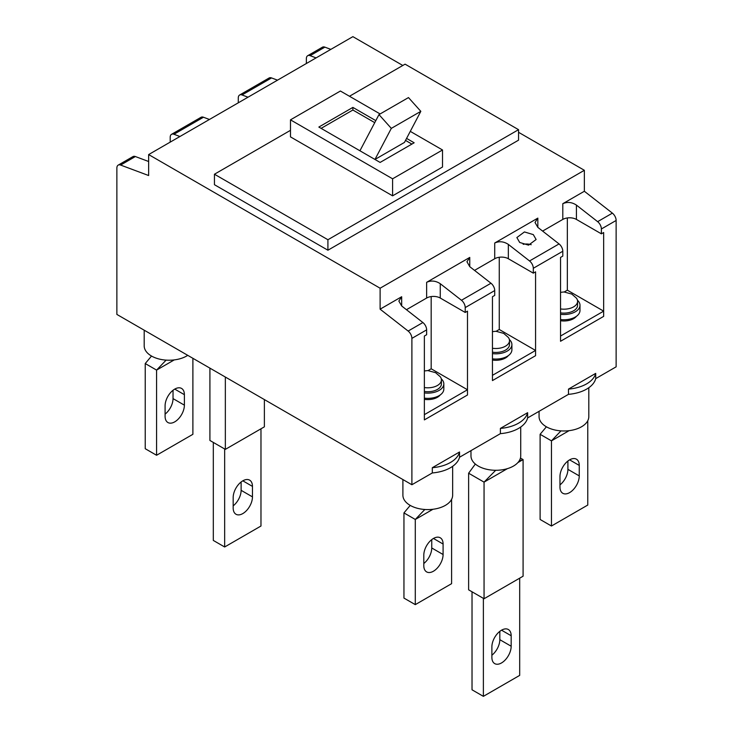 <?xml version="1.0" encoding="UTF-8"?>
<svg xmlns="http://www.w3.org/2000/svg" width="733" height="733" viewBox="0 0 733 733"><rect width="100%" height="100%" fill="white"/><g stroke="black" fill="none" stroke-linecap="round" stroke-linejoin="round"><path stroke-width="1.1" d="M452.646 466.325L452.646 495.233A24.876 14.358 180 0 1 437.289 508.491A24.876 14.358 180 0 1 410.187 505.385A24.876 14.358 180 0 1 402.903 495.233L402.903 479.556M433.45 538.462A13.643 7.871 120 0 0 423.802 555.174L423.802 565.656A13.643 7.871 120 0 0 426.624 571.896A13.643 7.871 120 0 0 437.134 568.24A13.643 7.871 120 0 0 443.089 554.514L443.089 544.033A13.643 7.871 120 0 0 440.267 537.793A13.643 7.871 120 0 0 433.45 538.462L443.089 544.033M403.947 512.917L415.29 519.468L415.29 604.633L403.947 598.082L403.947 512.917L410.233 505.413M424.819 509.49L415.29 519.468L432.946 509.279M415.29 604.633L451.601 583.67L451.601 499.347M423.802 563.512A13.643 7.871 120 0 0 431.746 547.963L431.746 539.625M595.709 378.622A32.096 18.527 180 0 1 568.478 394.345L568.478 389.104L595.709 373.381L595.709 378.622L616.132 366.83L616.132 220.468L601.381 228.98A6.423 3.702 -120 0 0 597.633 221.659L576.422 205.093L576.422 219.424L601.381 233.836L601.381 228.98M595.709 373.381A32.096 18.527 180 0 1 568.478 389.104M459.545 457.236A32.096 18.527 180 0 1 432.314 472.95L432.314 467.709L459.545 451.995L459.545 457.236L500.392 433.652A32.096 18.527 180 0 0 527.623 417.929L568.478 394.345M459.545 451.995A32.096 18.527 180 0 1 432.314 467.709M527.623 412.688A32.096 18.527 180 0 1 500.392 428.411L527.623 412.688L527.623 417.929M500.392 428.411L500.392 433.652M144.19 330.189L144.19 345.866A24.876 14.358 0 0 0 151.474 356.018A24.876 14.358 0 0 0 187.749 355.34M184.386 394.675A13.643 7.871 120 0 0 181.555 388.426A13.643 7.871 120 0 0 174.738 389.104A13.643 7.871 120 0 0 165.09 405.807L165.09 416.289A13.643 7.871 120 0 0 167.921 422.529A13.643 7.871 120 0 0 178.431 418.882A13.643 7.871 120 0 0 184.386 405.157L184.386 394.675L174.738 389.104M174.234 359.912L156.578 370.101L145.235 363.55L145.235 448.715L156.578 455.266L156.578 370.101L166.116 360.123M151.52 356.046L145.235 363.55M156.578 455.266L192.889 434.303L192.889 358.309M165.09 414.145A13.643 7.871 120 0 0 173.034 398.605L173.034 390.258M531.214 244.712A9.63 5.562 0 0 0 523.179 244.336M588.81 387.711L588.81 416.619A24.876 14.358 180 0 1 573.453 429.886A24.876 14.358 180 0 1 546.351 426.771A24.876 14.358 180 0 1 539.067 416.619L539.067 411.323M569.605 459.857A13.643 7.871 120 0 0 559.966 476.56L559.966 487.042A13.643 7.871 120 0 0 562.788 493.282A13.643 7.871 120 0 0 573.298 489.635A13.643 7.871 120 0 0 579.253 475.9L579.253 465.418A13.643 7.871 120 0 0 576.431 459.179A13.643 7.871 120 0 0 569.605 459.857L579.253 465.418M540.111 434.303L551.454 440.854L551.454 526.019L540.111 519.468L540.111 434.303L546.397 426.798M560.983 430.876L551.454 440.854L569.11 430.665M551.454 526.019L587.765 505.055L587.765 420.733M559.966 484.898A13.643 7.871 120 0 0 567.91 469.349L567.91 461.011M401.675 305.973L398.853 301.061L401.675 296.728L401.675 305.973L422.886 322.538A6.423 3.702 60 0 1 426.643 329.868L426.643 334.724L424.37 336.035L424.37 419.89L467.489 394.995L467.489 389.754L424.37 414.649L424.37 419.89L467.489 394.995L467.489 311.14L465.217 312.45L465.217 307.594A6.423 3.702 -120 0 0 461.469 300.264L440.258 283.698L440.258 298.038L465.217 312.45M467.489 389.754L431.178 368.791L428.072 370.586M535.566 350.447L535.566 355.688L492.448 380.583L492.448 375.342L535.566 350.447L499.255 329.484L496.159 331.279M603.653 311.14L603.653 316.381L560.534 341.276L560.534 336.035L603.653 311.14L567.342 290.176L564.236 291.972M424.37 392.915A16.044 9.263 0 0 0 443.822 383.863A16.044 9.263 0 0 0 441.284 378.86M424.37 398.156A16.044 9.263 0 0 0 443.822 389.104L443.822 383.863M424.37 391.486A13.643 7.871 0 0 0 441.413 383.863L441.413 379.932A13.643 7.871 0 0 0 440.221 376.716L435.613 372.685L427.87 370.577L424.37 370.953M492.448 353.608A16.044 9.263 0 0 0 511.9 344.556A16.044 9.263 0 0 0 509.371 339.553M492.448 358.849A16.044 9.263 0 0 0 511.9 349.797L511.9 344.556M492.448 352.179A13.643 7.871 0 0 0 509.499 344.556L509.499 340.625A13.643 7.871 0 0 0 508.308 337.409L503.699 333.378L495.948 331.27L492.448 331.646M560.534 314.301A16.044 9.263 0 0 0 579.986 305.249A16.044 9.263 0 0 0 577.448 300.255M560.534 319.542A16.044 9.263 0 0 0 579.986 310.49L579.986 305.249M560.534 312.872A13.643 7.871 0 0 0 577.577 305.249L577.577 301.318A13.643 7.871 0 0 0 576.385 298.102L571.777 294.07L564.034 291.963L560.534 292.339M560.534 308.941A13.643 7.871 0 0 0 577.577 301.318M560.534 320.733A13.643 7.871 0 0 0 576.376 316.344M492.448 348.248A13.643 7.871 0 0 0 509.499 340.625M492.448 360.04A13.643 7.871 0 0 0 508.29 355.652M424.37 387.555A13.643 7.871 0 0 0 441.413 379.932M424.37 399.348A13.643 7.871 0 0 0 440.212 394.959M519.688 242.467L516.866 237.556L524.434 231.94L533.303 234.606L536.116 239.517L528.548 245.134L519.688 242.467M537.839 218.113L537.839 227.358L535.017 222.456L537.839 218.113L494.72 243.008C499.255 240.974 503.8 241.441 508.335 244.391L508.335 258.731L533.303 273.143L533.303 268.287A6.423 3.702 -120 0 0 529.547 260.957L508.335 244.391M542.603 231.087L562.797 219.424L562.797 203.701C567.342 201.667 571.877 202.134 576.422 205.093M402.811 65.475L352.885 36.65L148.643 154.571L380.115 288.216L584.357 170.294L584.357 191.258L562.797 203.701M380.115 288.216L380.115 309.179L408.134 331.059L422.886 322.538M401.675 296.728L380.115 309.179M406.439 309.702L426.643 298.038L426.643 282.315C431.178 280.281 435.714 280.748 440.258 283.698M469.761 257.42L469.761 266.665L466.939 261.754L469.761 257.42L426.643 282.315M474.526 270.395L494.72 258.731L494.72 243.008M431.178 368.791L431.178 296.563M533.303 273.143L535.566 271.833L535.566 355.688L492.448 380.583L492.448 296.728L494.72 295.417L494.72 290.561L465.217 307.594M499.255 329.484L499.255 257.265M601.381 233.836L603.653 232.526L603.653 316.381L560.534 341.276L560.534 257.42L562.797 256.11L562.797 251.254L533.303 268.287M567.342 290.176L567.342 217.958M584.357 170.294L518.552 132.297M290.479 130.327L214.448 174.225L214.448 184.707L327.917 250.219L518.552 140.159L518.552 129.677L405.083 64.165L349.476 96.261M148.643 154.571L148.643 175.535L120.615 165.062A6.423 3.702 -120 0 0 118.196 165.117A6.423 3.702 -120 0 0 116.868 168.059L116.868 314.42L411.891 484.742L432.314 472.95M170.203 142.12L170.203 137.263A6.423 3.702 -120 0 1 171.531 134.331A6.423 3.702 -120 0 1 173.95 134.267L179.924 136.503M238.28 102.812L238.28 97.956A6.423 3.702 -120 0 1 239.609 95.024A6.423 3.702 -120 0 1 242.027 94.96L248.011 97.196M306.357 63.505L306.357 58.649A6.423 3.702 -120 0 1 307.695 55.717A6.423 3.702 -120 0 1 310.114 55.662L316.088 57.889M209.427 119.47L203.453 117.234L173.95 134.267M148.643 161.507L135.367 156.541L120.615 165.062M277.514 80.163L271.531 77.927L242.027 94.96M469.761 266.665L490.973 283.231A6.423 3.702 60 0 1 494.72 290.561M537.839 227.358L559.05 243.924A6.423 3.702 60 0 1 562.797 251.254M330.84 49.377L324.866 47.141L310.114 55.662M584.357 191.258L612.385 213.138A6.423 3.702 60 0 1 616.132 220.468M214.448 174.225L327.917 239.737L518.552 129.677M380.115 113.954L340.405 91.02L290.479 119.846L290.479 136.879L392.595 195.839L442.521 167.014L442.521 149.981L410.278 131.363M307.695 55.717L322.438 47.196A6.423 3.702 60 0 1 324.866 47.141M426.643 329.868L411.891 338.38L411.891 484.742M411.891 338.38A6.423 3.702 -120 0 0 408.134 331.059M327.917 239.737L327.917 250.219M290.479 119.846L392.595 178.806L392.595 195.839M392.595 178.806L442.521 149.981M375.809 120.633L352.885 107.403L318.846 127.056L380.115 162.433L414.154 142.779L406.577 138.4M374.746 122.649L352.885 110.023L352.885 107.403M411.891 144.089L405.514 140.406M352.885 110.023L321.109 128.367M420.824 111.343L404.46 142.422L374.957 159.455L391.321 128.376L420.824 111.343L408.483 97.571L378.979 114.605L359.93 150.778M391.321 128.376L378.979 114.605M576.422 219.424A9.63 5.562 0 0 0 562.797 219.424M508.335 258.731A9.63 5.562 0 0 0 494.72 258.731M440.258 298.038A9.63 5.562 0 0 0 426.643 298.038M239.609 95.024L269.112 77.991A6.423 3.702 60 0 1 271.531 77.927M171.531 134.331L201.025 117.298A6.423 3.702 60 0 1 203.453 117.234M118.196 165.117L132.948 156.605A6.423 3.702 60 0 1 135.367 156.541M501.528 630.188A13.643 7.871 120 0 0 491.88 646.891L491.88 657.373A13.643 7.871 120 0 0 494.711 663.612A13.643 7.871 120 0 0 505.22 659.957A13.643 7.871 120 0 0 511.176 646.231L511.176 635.749A13.643 7.871 120 0 0 508.345 629.51A13.643 7.871 120 0 0 501.528 630.188L511.176 635.749M520.723 427.018L520.723 455.926A24.876 14.358 180 0 1 505.376 469.193A24.876 14.358 180 0 1 478.264 466.078A24.876 14.358 180 0 1 470.98 455.926L470.98 450.63M520.448 458.07L523.087 459.591L519.221 460.846M475.332 464.035L468.625 473.216L468.625 589.827L484.055 598.742L523.087 576.202L523.087 459.591L517.874 462.605M472.025 591.797L472.025 689.799L483.377 696.35L519.688 675.386L519.688 578.163M483.377 598.348L483.377 696.35M468.625 473.216L484.055 482.131L484.055 598.742M495.71 470.284L484.055 482.131L507.419 468.634M499.824 631.342L499.824 639.68A13.643 7.871 -60 0 1 491.88 655.229M242.815 480.821A13.643 7.871 120 0 0 233.176 497.524L233.176 508.006A13.643 7.871 120 0 0 235.999 514.254A13.643 7.871 120 0 0 246.508 510.599A13.643 7.871 120 0 0 252.464 496.873L252.464 486.391A13.643 7.871 120 0 0 249.641 480.142A13.643 7.871 120 0 0 242.815 480.821L252.464 486.391M225.343 377.046L225.343 449.375L264.375 426.835L264.375 399.586M225.343 449.375L209.913 440.46L209.913 368.14M224.665 448.981L224.665 546.983L260.975 526.019L260.975 428.805M224.665 546.983L213.312 540.432L213.312 442.43M233.176 505.862A13.643 7.871 120 0 0 241.12 490.322L241.12 481.975M431.746 547.963L443.089 554.514M184.386 405.157L173.034 398.605M567.91 469.349L579.253 475.9M461.469 300.264L490.973 283.231M529.547 260.957L559.05 243.924M597.633 221.659L612.385 213.138M499.824 639.68L511.176 646.231M241.12 490.322L252.464 496.873"/></g></svg>
